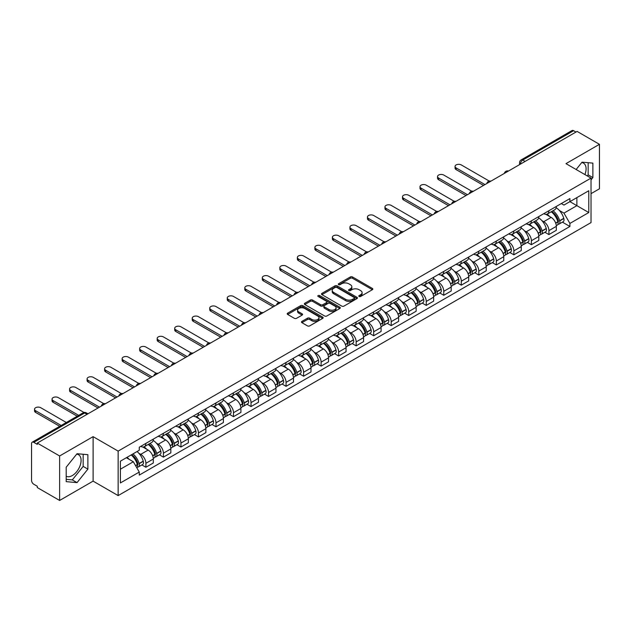 <?xml version="1.0" encoding="UTF-8"?>
<svg xmlns="http://www.w3.org/2000/svg" width="631" height="631" viewBox="0 0 631 631"><rect width="100%" height="100%" fill="white"/><g stroke="black" fill="none" stroke-linecap="round" stroke-linejoin="round"><path stroke-width="0.95" d="M359.11 296.467A1.088 0.631 0 0 0 360.656 296.467L372.369 289.7A1.562 0.899 0 0 0 372.826 289.069A1.562 0.899 0 0 0 372.369 288.43L352.524 276.97A1.562 0.899 0 0 0 350.323 276.97L338.602 283.737A1.088 0.631 0 0 0 338.287 284.179A1.088 0.631 0 0 0 338.602 284.628A1.088 0.631 0 0 0 340.148 284.628L341.663 283.753A4.993 2.879 0 0 1 348.722 283.753L350.379 284.707A4.993 2.879 0 0 1 351.838 286.742A4.993 2.879 0 0 1 350.379 288.777L348.856 289.653A1.088 0.631 0 0 0 348.541 290.102A1.088 0.631 0 0 0 348.856 290.544A1.088 0.631 0 0 0 350.402 290.544L351.917 289.668A4.993 2.879 0 0 1 358.976 289.668L360.632 290.623A4.993 2.879 0 0 1 362.091 292.666A4.993 2.879 0 0 1 360.632 294.701L359.11 295.576A1.088 0.631 0 0 0 358.794 296.018A1.088 0.631 0 0 0 359.11 296.467L359.11 295.576M581.687 162.593A12.391 7.154 -60 0 1 583.517 163.153A12.391 7.154 -60 0 1 584.905 174.566M76.69 454.154A12.391 7.154 -60 0 1 78.52 454.714A12.391 7.154 -60 0 1 80.421 464.645A12.391 7.154 -60 0 1 72.32 475.561A12.391 7.154 -60 0 1 66.2 476.216M301.918 321.4A1.562 0.899 0 0 0 301.46 322.039A1.562 0.899 0 0 0 301.918 322.678L307.486 325.888A1.562 0.899 0 0 0 309.695 325.888L322.701 318.379A1.562 0.899 0 0 0 323.159 317.74A1.562 0.899 0 0 0 322.701 317.109L302.856 305.649A1.562 0.899 0 0 0 300.648 305.649L287.641 313.157A1.562 0.899 0 0 0 287.184 313.796A1.562 0.899 0 0 0 287.641 314.435L294.369 318.316A1.562 0.899 0 0 0 296.57 318.316L302.139 315.098A1.562 0.899 0 0 0 302.596 314.467A1.562 0.899 0 0 0 302.139 313.828L298.802 311.903A4.172 2.406 0 0 1 297.58 310.2A4.172 2.406 0 0 1 300.159 307.975A4.172 2.406 0 0 1 304.702 308.496L317.772 316.036A4.172 2.406 0 0 1 318.986 317.74A4.172 2.406 0 0 1 316.415 319.964A4.172 2.406 0 0 1 311.872 319.444L309.695 318.19A1.562 0.899 0 0 0 307.486 318.19L301.918 321.4L301.918 322.678L307.486 319.483L307.486 318.19M118.147 451.11L93.104 436.652L59.629 455.976L37.276 443.072L577.097 131.406L599.45 144.31L565.975 163.642L591.026 178.1L118.147 451.11L118.147 495.595L591.026 222.585L591.026 178.1M341.773 306.098A1.562 0.899 0 0 0 343.982 306.098L356.988 298.581A1.562 0.899 0 0 0 357.446 297.95A1.562 0.899 0 0 0 356.988 297.311L337.143 285.851A1.562 0.899 0 0 0 334.943 285.851L321.928 293.368A1.562 0.899 0 0 0 321.471 293.999A1.562 0.899 0 0 0 321.928 294.638L341.773 306.098M318.56 296.704A1.088 0.631 0 0 1 319.672 296.854L339.825 308.496L326.834 315.989A1.562 0.899 0 0 1 324.634 315.989L304.789 304.536L304.789 303.259A1.562 0.899 0 0 0 304.331 303.897A1.562 0.899 0 0 0 304.789 304.536M304.789 303.259L310.357 300.048A1.562 0.899 0 0 1 312.558 300.048L320.603 304.694A1.562 0.899 0 0 0 322.812 304.694L326.503 302.565A1.562 0.899 0 0 0 326.961 301.926A1.562 0.899 0 0 0 326.503 301.287L318.127 296.452A1.088 0.631 0 0 1 317.803 296.002A1.088 0.631 0 0 1 318.481 295.426A1.088 0.631 0 0 1 319.672 295.56L339.849 307.21A1.562 0.899 0 0 1 340.306 307.841A1.562 0.899 0 0 1 339.849 308.48L339.849 307.21M59.629 455.976L59.629 500.462L37.276 487.558L37.276 486.256L33.798 484.253A3.179 1.838 -120 0 1 31.55 480.357L31.55 443.656A3.179 1.838 -120 0 1 32.205 442.197L83.087 412.824A3.179 1.838 60 0 1 84.68 412.982L33.798 442.355A3.179 1.838 -120 0 0 32.205 442.197M591.026 193.662L599.45 188.803L599.45 144.31M59.629 500.462L93.104 481.137L118.147 495.595M37.276 443.072L37.276 444.366L33.798 442.355M525.095 161.433L522.736 160.069A3.179 1.838 60 0 0 521.143 159.911L572.025 130.538A3.179 1.838 60 0 1 573.618 130.696L522.736 160.069A3.179 1.838 120 0 0 520.488 163.965L520.488 164.092M575.977 132.06L573.618 130.696M548.907 210.722A7.304 4.22 60 0 1 547.392 213.996L554.807 209.721A7.304 4.22 -120 0 0 556.321 206.44M541.871 220.598L543.741 221.678A7.304 4.22 60 0 1 548.907 230.63L556.321 226.348A7.304 4.22 -120 0 0 551.155 217.395L545.847 214.335M556.321 226.348L556.321 230.299L548.907 234.582L544.884 232.263M547.392 213.996A7.304 4.22 60 0 1 543.796 213.672M548.907 230.63L548.907 234.582M531.381 220.834A7.304 4.22 60 0 1 529.866 224.115L537.281 219.833A7.304 4.22 -120 0 0 538.795 216.551M527.366 242.375L531.381 244.702L538.795 240.419L538.795 236.467A7.304 4.22 -120 0 0 533.629 227.515L528.321 224.455M529.866 224.115A7.304 4.22 60 0 1 526.27 223.784M524.345 230.717L526.215 231.798A7.304 4.22 60 0 1 531.381 240.742L531.381 244.702M513.863 230.954A7.304 4.22 60 0 1 512.348 234.235L519.763 229.952A7.304 4.22 -120 0 0 521.277 226.671M509.84 252.495L513.863 254.814L521.277 250.539L521.277 246.579A7.304 4.22 -120 0 0 516.111 237.635L510.802 234.566M512.348 234.235A7.304 4.22 60 0 1 508.752 233.904M506.827 240.829L508.696 241.91A7.304 4.22 60 0 1 513.863 250.862L513.863 254.814M496.337 241.066A7.304 4.22 60 0 1 494.822 244.347L502.237 240.064A7.304 4.22 -120 0 0 503.751 236.791M492.322 262.614L496.337 264.933L503.751 260.65L503.751 256.699A7.304 4.22 -120 0 0 498.585 247.746L493.276 244.686M494.822 244.347A7.304 4.22 60 0 1 491.226 244.016M489.301 250.949L491.17 252.029A7.304 4.22 60 0 1 496.337 260.974L496.337 264.933M478.819 251.185A7.304 4.22 60 0 1 477.304 254.467L484.718 250.184A7.304 4.22 -120 0 0 486.233 246.902M474.796 272.726L478.819 275.045L486.233 270.77L486.233 266.81A7.304 4.22 -120 0 0 481.067 257.866L475.758 254.798M477.304 254.467A7.304 4.22 60 0 1 473.707 254.135M471.783 261.06L473.652 262.141A7.304 4.22 60 0 1 478.819 271.093L478.819 275.045M461.293 261.297A7.304 4.22 60 0 1 459.778 264.578L467.192 260.303A7.304 4.22 -120 0 0 468.707 257.022M457.27 282.846L461.293 285.165L468.707 280.882L468.707 276.93A7.304 4.22 -120 0 0 463.54 267.978L458.232 264.917M459.778 264.578A7.304 4.22 60 0 1 456.181 264.247M454.257 271.18L456.126 272.261A7.304 4.22 60 0 1 461.293 281.213L461.293 285.165M443.774 271.417A7.304 4.22 60 0 1 442.26 274.698L449.674 270.415A7.304 4.22 -120 0 0 451.181 267.134M439.752 292.958L443.774 295.284L451.189 291.001L451.189 287.042A7.304 4.22 -120 0 0 446.014 278.097L440.714 275.029M442.26 274.698A7.304 4.22 60 0 1 438.663 274.367M436.739 281.3L438.608 282.373A7.304 4.22 60 0 1 443.774 291.325L443.774 295.284M426.248 281.536A7.304 4.22 60 0 1 424.734 284.81L432.148 280.535A7.304 4.22 -120 0 0 433.663 277.254M422.226 303.077L426.248 305.396L433.663 301.121L433.663 297.162A7.304 4.22 -120 0 0 428.496 288.209L423.188 285.149M424.734 284.81A7.304 4.22 60 0 1 421.137 284.486M419.213 291.412L421.082 292.492A7.304 4.22 60 0 1 426.248 301.444L426.248 305.396M408.73 291.648A7.304 4.22 60 0 1 407.216 294.929L414.63 290.646A7.304 4.22 -120 0 0 416.137 287.373M404.708 313.197L408.73 315.516L416.137 311.233L416.137 307.281A7.304 4.22 -120 0 0 410.97 298.329L405.67 295.269M407.216 294.929A7.304 4.22 60 0 1 403.619 294.598M401.695 301.531L403.564 302.612A7.304 4.22 60 0 1 408.73 311.556L408.73 315.516M391.204 301.768A7.304 4.22 60 0 1 389.69 305.049L397.104 300.766A7.304 4.22 -120 0 0 398.618 297.485M387.182 323.309L391.204 325.628L398.618 321.353L398.618 317.393A7.304 4.22 -120 0 0 393.452 308.449L388.144 305.38M389.69 305.049A7.304 4.22 60 0 1 386.093 304.718M384.169 311.643L386.038 312.724A7.304 4.22 60 0 1 391.204 321.676L391.204 325.628M373.686 311.88A7.304 4.22 60 0 1 372.172 315.161L379.586 310.886A7.304 4.22 -120 0 0 381.092 307.605M369.663 333.428L373.686 335.747L381.092 331.464L381.092 327.513A7.304 4.22 -120 0 0 375.926 318.56L370.626 315.5M372.172 315.161A7.304 4.22 60 0 1 368.575 314.83M366.65 321.763L368.52 322.843A7.304 4.22 60 0 1 373.686 331.788L373.686 335.747M356.16 321.999A7.304 4.22 60 0 1 354.646 325.28L362.06 320.998A7.304 4.22 -120 0 0 363.574 317.716M352.137 343.54L356.16 345.867L363.574 341.584L363.574 337.624A7.304 4.22 -120 0 0 358.408 328.68L353.1 325.612M354.646 325.28A7.304 4.22 60 0 1 351.049 324.949M349.124 331.882L350.994 332.955A7.304 4.22 60 0 1 356.16 341.907L356.16 345.867M338.642 332.111A7.304 4.22 60 0 1 337.128 335.392L344.542 331.117A7.304 4.22 -120 0 0 346.048 327.836M334.619 353.66L338.642 355.979L346.048 351.696L346.048 347.744A7.304 4.22 -120 0 0 340.882 338.792L335.582 335.731M337.128 335.392A7.304 4.22 60 0 1 333.531 335.069M331.606 341.994L333.468 343.075A7.304 4.22 60 0 1 338.642 352.027L338.642 355.979M321.116 342.231A7.304 4.22 60 0 1 319.601 345.512L327.016 341.229A7.304 4.22 -120 0 0 328.53 337.948M317.093 363.771L321.116 366.098L328.53 361.815L328.53 357.864A7.304 4.22 -120 0 0 323.364 348.911L318.056 345.851M319.601 345.512A7.304 4.22 60 0 1 316.005 345.181M314.08 352.114L315.95 353.194A7.304 4.22 60 0 1 321.116 362.139L321.116 366.098M303.59 352.35A7.304 4.22 60 0 1 302.083 355.632L309.498 351.349A7.304 4.22 -120 0 0 311.004 348.067M299.575 373.891L303.598 376.21L311.004 371.935L311.004 367.976A7.304 4.22 -120 0 0 305.838 359.031L300.537 355.963M302.083 355.632A7.304 4.22 60 0 1 298.487 355.3M296.554 362.226L298.424 363.306A7.304 4.22 60 0 1 303.598 372.258L303.598 376.21M286.072 362.462A7.304 4.22 60 0 1 284.557 365.743L291.972 361.46A7.304 4.22 -120 0 0 293.486 358.187M282.049 384.011L286.072 386.33L293.486 382.047L293.486 378.095A7.304 4.22 -120 0 0 288.32 369.143L283.011 366.083M284.557 365.743A7.304 4.22 60 0 1 280.961 365.412M279.036 372.345L280.905 373.426A7.304 4.22 60 0 1 286.072 382.37L286.072 386.33M268.546 372.582A7.304 4.22 60 0 1 267.039 375.863L274.446 371.58A7.304 4.22 -120 0 0 275.96 368.299M264.531 394.123L268.546 396.442L275.96 392.166L275.96 388.207A7.304 4.22 -120 0 0 270.794 379.263L265.493 376.194M267.039 375.863A7.304 4.22 60 0 1 263.442 375.532M261.51 382.457L263.379 383.538A7.304 4.22 60 0 1 268.546 392.49L268.546 396.442M251.028 382.694A7.304 4.22 60 0 1 249.513 385.975L256.927 381.7A7.304 4.22 -120 0 0 258.442 378.419M247.005 404.242L251.028 406.561L258.442 402.278L258.442 398.327A7.304 4.22 -120 0 0 253.276 389.374L247.967 386.314M249.513 385.975A7.304 4.22 60 0 1 245.916 385.644M243.992 392.577L245.861 393.657A7.304 4.22 60 0 1 251.028 402.602L251.028 406.561M233.502 392.813A7.304 4.22 60 0 1 231.995 396.094L239.401 391.812A7.304 4.22 -120 0 0 240.916 388.53M229.487 414.354L233.502 416.681L240.916 412.398L240.916 408.438A7.304 4.22 -120 0 0 235.749 399.494L230.449 396.426M231.995 396.094A7.304 4.22 60 0 1 228.398 395.763M226.466 402.696L228.335 403.769A7.304 4.22 60 0 1 233.502 412.721L233.502 416.681M215.983 402.933A7.304 4.22 60 0 1 214.469 406.206L221.883 401.931A7.304 4.22 -120 0 0 223.398 398.65M211.961 424.474L215.983 426.793L223.398 422.518L223.398 418.558A7.304 4.22 -120 0 0 218.231 409.606L212.923 406.545M214.469 406.206A7.304 4.22 60 0 1 210.872 405.883M208.948 412.808L210.817 413.889A7.304 4.22 60 0 1 215.983 422.841L215.983 426.793M198.457 413.045A7.304 4.22 60 0 1 196.951 416.326L204.357 412.043A7.304 4.22 -120 0 0 205.872 408.77M194.443 434.585L198.457 436.912L205.872 432.629L205.872 428.678A7.304 4.22 -120 0 0 200.705 419.725L195.397 416.665M196.951 416.326A7.304 4.22 60 0 1 193.346 415.995M191.422 422.928L193.291 424.008A7.304 4.22 60 0 1 198.457 432.953L198.457 436.912M180.939 423.164A7.304 4.22 60 0 1 179.425 426.446L186.839 422.163A7.304 4.22 -120 0 0 188.353 418.881M176.917 444.705L180.939 447.024L188.353 442.749L188.353 438.79A7.304 4.22 -120 0 0 183.187 429.845L177.879 426.777M179.425 426.446A7.304 4.22 60 0 1 175.828 426.114M173.904 433.04L175.773 434.12A7.304 4.22 60 0 1 180.939 443.072L180.939 447.024M163.413 433.276A7.304 4.22 60 0 1 161.899 436.557L169.313 432.282A7.304 4.22 -120 0 0 170.827 429.001M159.398 454.825L163.413 457.144L170.827 452.861L170.827 448.909A7.304 4.22 -120 0 0 165.661 439.957L160.353 436.897M161.899 436.557A7.304 4.22 60 0 1 158.302 436.226M156.378 443.159L158.247 444.24A7.304 4.22 60 0 1 163.413 453.184L163.413 457.144M145.895 443.396A7.304 4.22 60 0 1 144.381 446.677L151.795 442.394A7.304 4.22 -120 0 0 153.309 439.113M141.872 464.937L145.895 467.263L153.309 462.98L153.309 459.021A7.304 4.22 -120 0 0 148.143 450.077L142.835 447.008M144.381 446.677A7.304 4.22 60 0 1 140.784 446.346M138.859 453.279L140.729 454.352A7.304 4.22 60 0 1 145.895 463.304L145.895 467.263M561.314 203.553L563.956 205.075L588.778 190.743L576.876 197.621L576.876 205.659L563.956 213.12L559.389 210.486M120.395 469.204L133.315 461.75L139.27 472.059L120.395 482.952L120.395 461.166L139.27 450.266L139.27 447.221L569.911 198.591L569.911 201.636L588.778 212.537L569.911 223.429L563.956 213.12M588.778 190.743L588.778 212.537M139.27 472.059L139.27 475.104L569.911 226.474L569.911 223.429M591.026 179.882L592.88 177.579L592.88 163.121L582.042 162.159L576.135 169.502M93.104 436.652L93.104 481.137M66.2 481.65L77.037 482.62L87.883 469.133L87.883 454.683L77.037 453.713L66.2 467.2L66.2 481.65M133.315 461.75L126.35 457.727M562.41 222.144L569.911 226.474M587.287 175.939L588.163 174.85L588.163 162.703M588.163 174.85L592.88 177.579M66.2 479.347L72.32 479.899L83.166 466.412L83.166 454.265M72.32 479.899L77.037 482.62M83.166 466.412L87.883 469.133M359.552 296.617L360.632 295.994A4.993 2.879 0 0 0 362.091 293.959L362.091 292.666M351.838 286.742L351.838 288.044A4.993 2.879 0 0 1 350.379 290.079L349.298 290.702M372.369 288.43L372.369 289.7L352.524 278.271A1.562 0.899 0 0 0 350.323 278.271L339.044 284.778M356.988 297.311L356.988 298.581L337.143 287.152A1.562 0.899 0 0 0 334.943 287.152L321.952 294.645M354.236 298.392A1.088 0.631 0 0 0 354.551 297.95A1.088 0.631 0 0 0 354.236 297.501L336.812 287.444A1.088 0.631 0 0 0 335.274 287.444L333.673 288.367A4.993 2.879 0 0 0 332.214 290.402A4.993 2.879 0 0 0 333.673 292.437L345.583 299.315A4.993 2.879 0 0 0 352.634 299.315L354.236 298.392L354.236 299.686A1.088 0.631 0 0 0 354.551 299.244L354.551 297.95M332.214 290.402L332.214 291.703A4.993 2.879 0 0 0 333.673 293.738L333.673 292.437M354.236 299.686L352.634 300.608A4.993 2.879 0 0 1 345.583 300.608L333.673 293.738M304.805 304.544L310.357 301.342L310.357 300.048M326.961 301.926L326.961 303.219A1.562 0.899 0 0 1 326.503 303.858L322.812 305.988A1.562 0.899 0 0 1 320.603 305.988L312.558 301.342A1.562 0.899 0 0 0 310.357 301.342M328.956 309.513A4.172 2.406 0 0 0 333.507 310.034A4.172 2.406 0 0 0 336.078 307.81A4.172 2.406 0 0 0 334.856 306.114L330.258 303.456A1.562 0.899 0 0 0 328.049 303.456L324.358 305.585A1.562 0.899 0 0 0 323.9 306.224A1.562 0.899 0 0 0 324.358 306.855L328.956 309.513L328.956 310.815A4.172 2.406 0 0 0 333.507 311.335A4.172 2.406 0 0 0 336.078 309.111L336.078 307.81M323.9 306.224L323.9 307.518A1.562 0.899 0 0 0 324.358 308.157L324.358 306.855M328.956 310.815L324.358 308.157M318.986 317.74L318.986 319.041A4.172 2.406 0 0 1 316.415 321.266A4.172 2.406 0 0 1 311.872 320.745L309.695 319.483A1.562 0.899 0 0 0 307.486 319.483M297.58 310.2L297.58 311.493A4.172 2.406 0 0 0 298.802 313.197L298.802 311.903M302.139 313.828L302.139 315.098L298.802 313.197M322.678 318.395L302.856 306.942A1.562 0.899 0 0 0 300.648 306.942L287.665 314.443L287.641 313.157M551.66 211.535A10.009 5.782 60 0 1 551.715 211.559A10.009 5.782 60 0 1 558.301 220.542L558.356 220.747A1.948 1.12 60 0 1 558.049 222.278A1.948 1.12 60 0 1 558.009 222.301M489.27 181.089L461.293 164.936A3.652 2.106 -0 0 0 457.309 164.478A3.652 2.106 -0 0 0 455.054 166.426A3.652 2.106 -0 0 0 456.126 167.917L456.126 169.605A3.652 2.106 180 0 1 455.054 168.114L455.054 166.426M551.226 211.787A12.076 6.973 60 0 1 557.859 221.749L557.922 221.954A4.015 2.319 60 0 1 557.283 225.101L556.29 225.677M557.97 224.218A4.015 2.319 -120 0 0 559.082 224.068A4.015 2.319 -120 0 0 559.713 220.913L559.658 220.708A12.076 6.973 -120 0 0 553.024 210.746M556.163 207.725A12.076 6.973 60 0 1 563.759 218.342L563.814 218.547A4.015 2.319 60 0 1 563.183 221.702L559.082 224.068M483.535 185.427L456.126 169.605M547.109 214.138A12.076 6.973 60 0 1 549.625 216.52M484.994 184.583L456.126 167.917M555.501 216.536L557.039 217.427M534.141 221.647A10.009 5.782 60 0 1 534.189 221.678A10.009 5.782 60 0 1 540.775 230.662L540.838 230.867A1.948 1.12 60 0 1 540.53 232.397A1.948 1.12 60 0 1 540.483 232.413M471.751 191.209L443.774 175.055A3.652 2.106 -0 0 0 439.791 174.598A3.652 2.106 -0 0 0 437.535 176.546A3.652 2.106 -0 0 0 438.608 178.037L438.608 179.725A3.652 2.106 180 0 1 437.535 178.226L437.535 176.546M533.7 221.899A12.076 6.973 60 0 1 540.341 231.861L540.396 232.074A4.015 2.319 60 0 1 539.765 235.221L538.764 235.797M540.452 234.33A4.015 2.319 -120 0 0 541.564 234.18A4.015 2.319 -120 0 0 542.195 231.033L542.132 230.828A12.076 6.973 -120 0 0 535.498 220.866M538.645 217.837A12.076 6.973 60 0 1 546.233 228.461L546.296 228.667A4.015 2.319 60 0 1 545.657 231.814L541.564 234.18M466.009 195.547L438.608 179.725M529.583 224.257A12.076 6.973 60 0 1 532.107 226.632M467.468 194.703L438.608 178.037M537.975 226.655L539.513 227.539M516.615 231.766A10.009 5.782 60 0 1 516.671 231.798A10.009 5.782 60 0 1 523.257 240.774L523.312 240.979A1.948 1.12 60 0 1 523.004 242.509A1.948 1.12 60 0 1 522.965 242.533M454.225 201.321L426.248 185.167A3.652 2.106 -0 0 0 422.265 184.709A3.652 2.106 -0 0 0 420.009 186.658A3.652 2.106 -0 0 0 421.082 188.148L421.082 189.836A3.652 2.106 180 0 1 420.009 188.346L420.009 186.658M516.182 232.019A12.076 6.973 60 0 1 522.815 241.981L522.87 242.186A4.015 2.319 60 0 1 522.239 245.333L521.245 245.909M522.925 244.449A4.015 2.319 -120 0 0 524.038 244.3A4.015 2.319 -120 0 0 524.669 241.152L524.613 240.939A12.076 6.973 -120 0 0 517.98 230.978M521.119 227.957A12.076 6.973 60 0 1 528.715 238.573L528.77 238.778A4.015 2.319 60 0 1 528.139 241.933L524.038 244.3M448.491 205.659L421.082 189.836M512.064 234.369A12.076 6.973 60 0 1 514.58 236.751M449.95 204.815L421.082 188.148M520.457 236.767L521.995 237.658M499.097 241.878A10.009 5.782 60 0 1 499.145 241.91A10.009 5.782 60 0 1 505.731 250.893L505.794 251.099A1.948 1.12 60 0 1 505.486 252.629A1.948 1.12 60 0 1 505.439 252.652M436.707 211.44L408.73 195.287A3.652 2.106 -0 0 0 404.747 194.829A3.652 2.106 -0 0 0 402.491 196.777A3.652 2.106 -0 0 0 403.564 198.268L403.564 199.956A3.652 2.106 180 0 1 402.491 198.465L402.491 196.777M498.656 242.138A12.076 6.973 60 0 1 505.289 252.092L505.352 252.305A4.015 2.319 60 0 1 504.721 255.452L503.719 256.028M505.407 254.569A4.015 2.319 -120 0 0 506.512 254.411A4.015 2.319 -120 0 0 507.15 251.264L507.087 251.059A12.076 6.973 -120 0 0 500.454 241.097M503.601 238.068A12.076 6.973 60 0 1 511.189 248.693L511.252 248.898A4.015 2.319 60 0 1 510.613 252.045L506.512 254.411M430.965 215.778L403.564 199.956M494.538 244.489A12.076 6.973 60 0 1 497.062 246.871M432.424 214.934L403.564 198.268M502.931 246.887L504.469 247.77M481.571 251.998A10.009 5.782 60 0 1 481.627 252.029A10.009 5.782 60 0 1 488.213 261.005L488.268 261.218A1.948 1.12 60 0 1 487.96 262.741A1.948 1.12 60 0 1 487.913 262.764M419.181 221.552L391.204 205.398A3.652 2.106 -0 0 0 387.221 204.941A3.652 2.106 -0 0 0 384.965 206.889A3.652 2.106 -0 0 0 386.038 208.388L386.038 210.068A3.652 2.106 180 0 1 384.965 208.577L384.965 206.889M481.137 252.25A12.076 6.973 60 0 1 487.771 262.212L487.826 262.417A4.015 2.319 60 0 1 487.195 265.572L486.201 266.148M487.881 264.681A4.015 2.319 -120 0 0 488.993 264.531A4.015 2.319 -120 0 0 489.624 261.384L489.569 261.171A12.076 6.973 -120 0 0 482.936 251.217M486.075 248.188A12.076 6.973 60 0 1 493.671 258.805L493.726 259.018A4.015 2.319 60 0 1 493.095 262.165L488.993 264.531M413.447 225.89L386.038 210.068M477.02 254.601A12.076 6.973 60 0 1 479.536 256.983M414.906 225.046L386.038 208.388M485.413 256.998L486.951 257.89M464.053 262.117A10.009 5.782 60 0 1 464.1 262.141A10.009 5.782 60 0 1 470.687 271.125L470.75 271.33A1.948 1.12 60 0 1 470.442 272.86A1.948 1.12 60 0 1 470.395 272.884M401.663 231.672L373.686 215.518A3.652 2.106 -0 0 0 369.703 215.061A3.652 2.106 -0 0 0 367.447 217.009A3.652 2.106 -0 0 0 368.52 218.5L368.52 220.187A3.652 2.106 180 0 1 367.447 218.697L367.447 217.009M463.611 262.37A12.076 6.973 60 0 1 470.245 272.332L470.308 272.537A4.015 2.319 60 0 1 469.677 275.684L468.675 276.26M470.363 274.8A4.015 2.319 -120 0 0 471.467 274.651A4.015 2.319 -120 0 0 472.106 271.496L472.043 271.291A12.076 6.973 -120 0 0 465.41 261.329M468.557 258.3A12.076 6.973 60 0 1 476.145 268.924L476.208 269.129A4.015 2.319 60 0 1 475.569 272.276L471.467 274.651M395.921 236.01L368.52 220.187M459.494 264.72A12.076 6.973 60 0 1 462.018 267.102M397.38 235.166L368.52 218.5M467.887 267.118L469.425 268.009M446.527 272.229A10.009 5.782 60 0 1 446.582 272.261A10.009 5.782 60 0 1 453.161 281.237L453.224 281.45A1.948 1.12 60 0 1 452.916 282.972A1.948 1.12 60 0 1 452.869 282.996M384.137 241.783L356.16 225.638A3.652 2.106 -0 0 0 352.177 225.18A3.652 2.106 -0 0 0 349.921 227.128A3.652 2.106 -0 0 0 350.994 228.619L350.994 230.299A3.652 2.106 180 0 1 349.921 228.808L349.921 227.128M446.093 272.482A12.076 6.973 60 0 1 452.727 282.443L452.782 282.649A4.015 2.319 60 0 1 452.151 285.804L451.157 286.379M452.837 284.912A4.015 2.319 -120 0 0 453.949 284.762A4.015 2.319 -120 0 0 454.58 281.615L454.525 281.41A12.076 6.973 -120 0 0 447.892 271.448M451.031 268.42A12.076 6.973 60 0 1 458.627 279.044L458.682 279.249A4.015 2.319 60 0 1 458.051 282.396L453.949 284.762M378.403 246.129L350.994 230.299M441.976 274.84A12.076 6.973 60 0 1 444.492 277.214M379.862 245.285L350.994 228.619M450.368 277.23L451.906 278.121M429.009 282.349A10.009 5.782 60 0 1 429.056 282.373A10.009 5.782 60 0 1 435.642 291.356L435.698 291.561A1.948 1.12 60 0 1 435.39 293.092A1.948 1.12 60 0 1 435.351 293.115M366.619 251.903L338.642 235.749A3.652 2.106 -0 0 0 334.659 235.292A3.652 2.106 -0 0 0 332.403 237.24A3.652 2.106 -0 0 0 333.468 238.731L333.468 240.419A3.652 2.106 180 0 1 332.403 238.928L332.403 237.24M428.567 282.601A12.076 6.973 60 0 1 435.201 292.563L435.264 292.768A4.015 2.319 60 0 1 434.633 295.915L433.631 296.491M435.319 295.032A4.015 2.319 -120 0 0 436.423 294.882A4.015 2.319 -120 0 0 437.062 291.727L436.999 291.522A12.076 6.973 -120 0 0 430.366 281.56M433.513 278.539A12.076 6.973 60 0 1 441.101 289.156L441.164 289.361A4.015 2.319 60 0 1 440.525 292.516L436.423 294.882M360.877 256.241L333.468 240.419M424.45 284.952A12.076 6.973 60 0 1 426.974 287.334M362.336 255.397L333.468 238.731M432.842 287.35L434.38 288.241M411.483 292.461A10.009 5.782 60 0 1 411.538 292.492A10.009 5.782 60 0 1 418.116 301.476L418.179 301.681A1.948 1.12 60 0 1 417.872 303.211A1.948 1.12 60 0 1 417.825 303.235M349.093 262.023L321.116 245.869A3.652 2.106 -0 0 0 317.133 245.412A3.652 2.106 -0 0 0 314.877 247.36A3.652 2.106 -0 0 0 315.95 248.851L315.95 250.539A3.652 2.106 180 0 1 314.877 249.048L314.877 247.36M411.049 292.713A12.076 6.973 60 0 1 417.683 302.675L417.738 302.888A4.015 2.319 60 0 1 417.107 306.035L416.113 306.611M417.793 305.144A4.015 2.319 -120 0 0 418.905 304.994A4.015 2.319 -120 0 0 419.536 301.847L419.481 301.642A12.076 6.973 -120 0 0 412.848 291.68M415.987 288.651A12.076 6.973 60 0 1 423.575 299.275L423.638 299.48A4.015 2.319 60 0 1 423.007 302.628L418.905 304.994M343.359 266.361L315.95 250.539M406.932 295.071A12.076 6.973 60 0 1 409.448 297.453M344.818 265.517L315.95 248.851M415.324 297.469L416.862 298.353M393.965 302.58A10.009 5.782 60 0 1 394.012 302.612A10.009 5.782 60 0 1 400.598 311.588L400.653 311.793A1.948 1.12 60 0 1 400.346 313.323A1.948 1.12 60 0 1 400.306 313.347M331.575 272.135L303.598 255.981A3.652 2.106 -0 0 0 299.615 255.523A3.652 2.106 -0 0 0 297.359 257.472A3.652 2.106 -0 0 0 298.424 258.962L298.424 260.65A3.652 2.106 180 0 1 297.359 259.16L297.359 257.472M393.523 302.833A12.076 6.973 60 0 1 400.157 312.795L400.22 313A4.015 2.319 60 0 1 399.589 316.147L398.587 316.723M400.267 315.263A4.015 2.319 -120 0 0 401.379 315.114A4.015 2.319 -120 0 0 402.018 311.966L401.955 311.753A12.076 6.973 -120 0 0 395.321 301.792M398.469 298.771A12.076 6.973 60 0 1 406.056 309.387L406.112 309.6A4.015 2.319 60 0 1 405.481 312.747L401.379 315.114M325.833 276.473L298.424 260.65M389.406 305.183A12.076 6.973 60 0 1 391.93 307.565M327.292 275.629L298.424 258.962M397.798 307.581L399.336 308.472M376.439 312.7A10.009 5.782 60 0 1 376.494 312.724A10.009 5.782 60 0 1 383.072 321.707L383.135 321.913A1.948 1.12 60 0 1 382.828 323.443A1.948 1.12 60 0 1 382.78 323.466M314.049 282.254L286.072 266.101A3.652 2.106 -0 0 0 282.089 265.643A3.652 2.106 -0 0 0 279.833 267.591A3.652 2.106 -0 0 0 280.905 269.082L280.905 270.77A3.652 2.106 180 0 1 279.833 269.279L279.833 267.591M376.005 312.952A12.076 6.973 60 0 1 382.638 322.906L382.694 323.119A4.015 2.319 60 0 1 382.063 326.266L381.069 326.842M382.749 325.383A4.015 2.319 -120 0 0 383.861 325.225A4.015 2.319 -120 0 0 384.492 322.078L384.437 321.873A12.076 6.973 -120 0 0 377.803 311.911M380.943 308.882A12.076 6.973 60 0 1 388.53 319.507L388.593 319.712A4.015 2.319 60 0 1 387.962 322.859L383.861 325.225M308.314 286.592L280.905 270.77M371.888 315.303A12.076 6.973 60 0 1 374.404 317.685M309.774 285.748L280.905 269.082M380.272 317.701L381.818 318.584M358.921 322.812A10.009 5.782 60 0 1 358.968 322.843A10.009 5.782 60 0 1 365.554 331.819L365.609 332.032A1.948 1.12 60 0 1 365.302 333.554A1.948 1.12 60 0 1 365.262 333.578M296.531 292.366L268.546 276.212A3.652 2.106 -0 0 0 264.57 275.755A3.652 2.106 -0 0 0 262.315 277.711A3.652 2.106 -0 0 0 263.379 279.202L263.379 280.882A3.652 2.106 180 0 1 262.315 279.391L262.315 277.711M358.479 323.064A12.076 6.973 60 0 1 365.112 333.026L365.175 333.231A4.015 2.319 60 0 1 364.537 336.386L363.543 336.962M365.223 335.495A4.015 2.319 -120 0 0 366.335 335.345A4.015 2.319 -120 0 0 366.974 332.198L366.911 331.993A12.076 6.973 -120 0 0 360.277 322.031M363.424 319.002A12.076 6.973 60 0 1 371.012 329.619L371.067 329.832A4.015 2.319 60 0 1 370.436 332.979L366.335 335.345M290.788 296.704L263.379 280.882M354.362 325.422A12.076 6.973 60 0 1 356.886 327.797M292.248 295.868L263.379 279.202M362.754 327.812L364.292 328.704M341.395 332.931A10.009 5.782 60 0 1 341.45 332.955A10.009 5.782 60 0 1 348.028 341.939L348.091 342.144A1.948 1.12 60 0 1 347.784 343.674A1.948 1.12 60 0 1 347.736 343.698M279.005 302.486L251.028 286.332A3.652 2.106 -0 0 0 247.044 285.875A3.652 2.106 -0 0 0 244.789 287.823A3.652 2.106 -0 0 0 245.861 289.313L245.861 291.001A3.652 2.106 180 0 1 244.789 289.511L244.789 287.823M340.961 333.184A12.076 6.973 60 0 1 347.594 343.146L347.649 343.351A4.015 2.319 60 0 1 347.018 346.498L346.025 347.074M347.705 345.614A4.015 2.319 -120 0 0 348.817 345.465A4.015 2.319 -120 0 0 349.448 342.31L349.393 342.105A12.076 6.973 -120 0 0 342.759 332.143M345.898 329.114A12.076 6.973 60 0 1 353.486 339.738L353.549 339.943A4.015 2.319 60 0 1 352.918 343.098L348.817 345.465M273.27 306.824L245.861 291.001M336.844 335.534A12.076 6.973 60 0 1 339.36 337.916M274.73 305.98L245.861 289.313M345.228 337.932L346.774 338.823M323.877 343.043A10.009 5.782 60 0 1 323.924 343.075A10.009 5.782 60 0 1 330.51 352.059L330.565 352.264A1.948 1.12 60 0 1 330.258 353.794A1.948 1.12 60 0 1 330.218 353.81M261.486 312.605L233.502 296.452A3.652 2.106 -0 0 0 229.526 295.994A3.652 2.106 -0 0 0 227.27 297.942A3.652 2.106 -0 0 0 228.335 299.433L228.335 301.121A3.652 2.106 180 0 1 227.27 299.622L227.27 297.942M323.435 343.296A12.076 6.973 60 0 1 330.068 353.257L330.131 353.47A4.015 2.319 60 0 1 329.492 356.618L328.499 357.193M330.179 355.726A4.015 2.319 -120 0 0 331.291 355.576A4.015 2.319 -120 0 0 331.93 352.429L331.867 352.224A12.076 6.973 -120 0 0 325.233 342.262M328.38 339.233A12.076 6.973 60 0 1 335.968 349.858L336.023 350.063A4.015 2.319 60 0 1 335.392 353.21L331.291 355.576M255.744 316.943L228.335 301.121M319.318 345.654A12.076 6.973 60 0 1 321.842 348.028M257.203 316.099L228.335 299.433M327.71 348.052L329.248 348.935M306.35 353.163A10.009 5.782 60 0 1 306.406 353.194A10.009 5.782 60 0 1 312.984 362.17L313.047 362.375A1.948 1.12 60 0 1 312.739 363.906A1.948 1.12 60 0 1 312.692 363.929M243.96 322.717L215.983 306.563A3.652 2.106 -0 0 0 212 306.106A3.652 2.106 -0 0 0 209.744 308.054A3.652 2.106 -0 0 0 210.817 309.545L210.817 311.233A3.652 2.106 180 0 1 209.744 309.742L209.744 308.054M305.917 353.415A12.076 6.973 60 0 1 312.55 363.377L312.605 363.582A4.015 2.319 60 0 1 311.974 366.729L310.973 367.305M312.66 365.846A4.015 2.319 -120 0 0 313.773 365.696A4.015 2.319 -120 0 0 314.404 362.549L314.348 362.336A12.076 6.973 -120 0 0 307.707 352.374M310.854 349.353A12.076 6.973 60 0 1 318.442 359.97L318.505 360.175A4.015 2.319 60 0 1 317.874 363.33L313.773 365.696M238.218 327.055L210.817 311.233M301.799 355.766A12.076 6.973 60 0 1 304.316 358.148M239.685 326.211L210.817 309.545M310.184 358.163L311.73 359.055M288.832 363.275A10.009 5.782 60 0 1 288.88 363.306A10.009 5.782 60 0 1 295.466 372.29L295.521 372.495A1.948 1.12 60 0 1 295.213 374.025A1.948 1.12 60 0 1 295.174 374.049M226.442 332.837L198.457 316.683A3.652 2.106 -0 0 0 194.482 316.226A3.652 2.106 -0 0 0 192.226 318.174A3.652 2.106 -0 0 0 193.291 319.665L193.291 321.353A3.652 2.106 180 0 1 192.226 319.862L192.226 318.174M288.391 363.535A12.076 6.973 60 0 1 295.024 373.489L295.087 373.702A4.015 2.319 60 0 1 294.448 376.849L293.454 377.425M295.134 375.958A4.015 2.319 -120 0 0 296.247 375.808A4.015 2.319 -120 0 0 296.885 372.661L296.822 372.456A12.076 6.973 -120 0 0 290.189 362.494M293.336 359.465A12.076 6.973 60 0 1 300.924 370.089L300.979 370.294A4.015 2.319 60 0 1 300.348 373.442L296.247 375.808M220.7 337.175L193.291 321.353M284.273 365.885A12.076 6.973 60 0 1 286.797 368.267M222.159 336.331L193.291 319.665M292.666 368.283L294.204 369.167M271.306 373.394A10.009 5.782 60 0 1 271.354 373.426A10.009 5.782 60 0 1 277.94 382.402L278.003 382.615A1.948 1.12 60 0 1 277.695 384.137A1.948 1.12 60 0 1 277.648 384.161M208.916 342.948L180.939 326.795A3.652 2.106 -0 0 0 176.956 326.337A3.652 2.106 -0 0 0 174.7 328.286A3.652 2.106 -0 0 0 175.773 329.784L175.773 331.464A3.652 2.106 180 0 1 174.7 329.974L174.7 328.286M270.873 373.647A12.076 6.973 60 0 1 277.506 383.609L277.561 383.814A4.015 2.319 60 0 1 276.93 386.969L275.928 387.544M277.616 386.077A4.015 2.319 -120 0 0 278.728 385.927A4.015 2.319 -120 0 0 279.359 382.78L279.304 382.567A12.076 6.973 -120 0 0 272.663 372.613M275.81 369.585A12.076 6.973 60 0 1 283.398 380.201L283.461 380.414A4.015 2.319 60 0 1 282.822 383.561L278.728 385.927M203.174 347.287L175.773 331.464M266.755 375.997A12.076 6.973 60 0 1 269.271 378.379M204.641 346.443L175.773 329.784M275.14 378.395L276.678 379.286M253.788 383.514A10.009 5.782 60 0 1 253.836 383.538A10.009 5.782 60 0 1 260.422 392.521L260.477 392.727A1.948 1.12 60 0 1 260.169 394.257A1.948 1.12 60 0 1 260.13 394.28M191.39 353.068L163.413 336.915A3.652 2.106 -0 0 0 159.438 336.457A3.652 2.106 -0 0 0 157.182 338.405A3.652 2.106 -0 0 0 158.247 339.896L158.247 341.584A3.652 2.106 180 0 1 157.182 340.093L157.182 338.405M253.346 383.766A12.076 6.973 60 0 1 259.98 393.728L260.043 393.933A4.015 2.319 60 0 1 259.404 397.08L258.41 397.656M260.09 396.197A4.015 2.319 -120 0 0 261.202 396.047A4.015 2.319 -120 0 0 261.841 392.892L261.778 392.687A12.076 6.973 -120 0 0 255.145 382.725M258.292 379.696A12.076 6.973 60 0 1 265.88 390.321L265.935 390.526A4.015 2.319 60 0 1 265.304 393.673L261.202 396.047M185.656 357.406L158.247 341.584M249.229 386.117A12.076 6.973 60 0 1 251.753 388.499M187.115 356.562L158.247 339.896M257.622 388.515L259.16 389.406M236.262 393.626A10.009 5.782 60 0 1 236.31 393.657A10.009 5.782 60 0 1 242.896 402.633L242.959 402.846A1.948 1.12 60 0 1 242.651 404.368A1.948 1.12 60 0 1 242.604 404.392M173.872 363.18L145.895 347.034A3.652 2.106 -0 0 0 141.912 346.577A3.652 2.106 -0 0 0 139.656 348.525A3.652 2.106 -0 0 0 140.729 350.016L140.729 351.696A3.652 2.106 180 0 1 139.656 350.205L139.656 348.525M235.828 393.878A12.076 6.973 60 0 1 242.462 403.84L242.517 404.045A4.015 2.319 60 0 1 241.886 407.2L240.884 407.776M242.572 406.309A4.015 2.319 -120 0 0 243.684 406.159A4.015 2.319 -120 0 0 244.315 403.012L244.26 402.807A12.076 6.973 -120 0 0 237.619 392.845M240.766 389.816A12.076 6.973 60 0 1 248.354 400.433L248.417 400.646A4.015 2.319 60 0 1 247.778 403.793L243.684 406.159M168.13 367.526L140.729 351.696M231.711 396.236A12.076 6.973 60 0 1 234.227 398.611M169.597 366.682L140.729 350.016M240.095 398.626L241.634 399.518M218.744 403.745A10.009 5.782 60 0 1 218.791 403.769A10.009 5.782 60 0 1 225.377 412.753L225.433 412.958A1.948 1.12 60 0 1 225.125 414.488A1.948 1.12 60 0 1 225.086 414.512M156.346 373.3L128.369 357.146A3.652 2.106 -0 0 0 124.394 356.689A3.652 2.106 -0 0 0 122.138 358.637A3.652 2.106 -0 0 0 123.203 360.127L123.203 361.815A3.652 2.106 180 0 1 122.138 360.325L122.138 358.637M218.302 403.998A12.076 6.973 60 0 1 224.936 413.96L224.999 414.165A4.015 2.319 60 0 1 224.36 417.312L223.366 417.888M225.046 416.428A4.015 2.319 -120 0 0 226.158 416.279A4.015 2.319 -120 0 0 226.789 413.124L226.734 412.919A12.076 6.973 -120 0 0 220.101 402.957M223.248 399.936A12.076 6.973 60 0 1 230.836 410.552L230.891 410.757A4.015 2.319 60 0 1 230.26 413.912L226.158 416.279M150.612 377.638L123.203 361.815M214.185 406.348A12.076 6.973 60 0 1 216.709 408.73M152.071 376.794L123.203 360.127M222.577 408.746L224.115 409.637M201.218 413.857A10.009 5.782 60 0 1 201.265 413.889A10.009 5.782 60 0 1 207.851 422.873L207.915 423.078A1.948 1.12 60 0 1 207.607 424.608A1.948 1.12 60 0 1 207.56 424.631M138.828 383.419L110.851 367.266A3.652 2.106 -0 0 0 106.868 366.808A3.652 2.106 -0 0 0 104.612 368.756A3.652 2.106 -0 0 0 105.685 370.247L105.685 371.935A3.652 2.106 180 0 1 104.612 370.444L104.612 368.756M200.784 414.11A12.076 6.973 60 0 1 207.418 424.071L207.473 424.284A4.015 2.319 60 0 1 206.842 427.432L205.84 428.007M207.528 426.54A4.015 2.319 -120 0 0 208.64 426.39A4.015 2.319 -120 0 0 209.271 423.243L209.208 423.038A12.076 6.973 -120 0 0 202.575 413.076M205.722 410.047A12.076 6.973 60 0 1 213.31 420.672L213.373 420.877A4.015 2.319 60 0 1 212.734 424.024L208.64 426.39M133.086 387.757L105.685 371.935M196.659 416.468A12.076 6.973 60 0 1 199.183 418.85M134.545 386.913L105.685 370.247M205.051 418.866L206.589 419.749M183.692 423.977A10.009 5.782 60 0 1 183.747 424.008A10.009 5.782 60 0 1 190.333 432.984L190.388 433.189A1.948 1.12 60 0 1 190.081 434.72A1.948 1.12 60 0 1 190.041 434.743M121.302 393.531L93.325 377.377A3.652 2.106 -0 0 0 89.342 376.92A3.652 2.106 -0 0 0 87.094 378.868A3.652 2.106 -0 0 0 88.159 380.359L88.159 382.047A3.652 2.106 180 0 1 87.094 380.556L87.094 378.868M183.258 424.229A12.076 6.973 60 0 1 189.892 434.191L189.955 434.396A4.015 2.319 60 0 1 189.316 437.543L188.322 438.119M190.002 436.66A4.015 2.319 -120 0 0 191.114 436.51A4.015 2.319 -120 0 0 191.745 433.363L191.69 433.15A12.076 6.973 -120 0 0 185.057 423.188M188.204 420.167A12.076 6.973 60 0 1 195.791 430.784L195.847 430.997A4.015 2.319 60 0 1 195.216 434.144L191.114 436.51M115.568 397.869L88.159 382.047M179.141 426.58A12.076 6.973 60 0 1 181.665 428.962M117.027 397.025L88.159 380.359M187.533 428.977L189.071 429.869M166.174 434.096A10.009 5.782 60 0 1 166.221 434.12A10.009 5.782 60 0 1 172.807 443.104L172.87 443.309A1.948 1.12 60 0 1 172.563 444.839A1.948 1.12 60 0 1 172.515 444.863M103.784 403.651L75.807 387.497A3.652 2.106 -0 0 0 71.824 387.04A3.652 2.106 -0 0 0 69.568 388.988A3.652 2.106 -0 0 0 70.64 390.479L70.64 392.166A3.652 2.106 180 0 1 69.568 390.676L69.568 388.988M165.732 434.349A12.076 6.973 60 0 1 172.373 444.303L172.429 444.516A4.015 2.319 60 0 1 171.798 447.663L170.796 448.239M172.484 446.78A4.015 2.319 -120 0 0 173.596 446.622A4.015 2.319 -120 0 0 174.227 443.475L174.164 443.27A12.076 6.973 -120 0 0 167.53 433.308M170.678 430.279A12.076 6.973 60 0 1 178.265 440.903L178.328 441.108A4.015 2.319 60 0 1 177.69 444.256L173.596 446.622M98.042 407.989L70.64 392.166M161.615 436.699A12.076 6.973 60 0 1 164.139 439.081M99.501 407.145L70.64 390.479M170.007 439.097L171.545 439.981M148.648 444.208A10.009 5.782 60 0 1 148.703 444.24A10.009 5.782 60 0 1 155.289 453.216L155.344 453.429A1.948 1.12 60 0 1 155.037 454.951A1.948 1.12 60 0 1 154.997 454.975M84.018 412.469L58.281 397.609A3.652 2.106 -0 0 0 54.298 397.151A3.652 2.106 -0 0 0 52.05 399.107A3.652 2.106 -0 0 0 53.114 400.598L53.114 402.278A3.652 2.106 180 0 1 52.05 400.788L52.05 399.107M148.214 444.461A12.076 6.973 60 0 1 154.847 454.423L154.91 454.628A4.015 2.319 60 0 1 154.272 457.783L153.278 458.358M154.958 456.891A4.015 2.319 -120 0 0 156.07 456.741A4.015 2.319 -120 0 0 156.701 453.594L156.646 453.381A12.076 6.973 -120 0 0 150.012 443.427M153.152 440.399A12.076 6.973 60 0 1 160.747 451.015L160.802 451.228A4.015 2.319 60 0 1 160.171 454.375L156.07 456.741M77.234 416.208L53.114 402.278M144.097 446.819A12.076 6.973 60 0 1 146.621 449.193M78.694 415.364L53.114 400.598M152.489 449.209L154.027 450.1M131.666 454.659A10.009 5.782 60 0 1 137.763 463.335L137.826 463.54A1.948 1.12 60 0 1 137.519 465.071A1.948 1.12 60 0 1 137.471 465.094M66.334 422.494L40.763 407.729A3.652 2.106 -0 0 0 36.779 407.271A3.652 2.106 -0 0 0 34.524 409.219A3.652 2.106 -0 0 0 35.596 410.71L35.596 412.398A3.652 2.106 180 0 1 34.524 410.907L34.524 409.219M131.161 454.951A12.076 6.973 60 0 1 137.329 464.542L137.384 464.747A4.015 2.319 60 0 1 136.832 467.847M137.44 467.011A4.015 2.319 -120 0 0 138.552 466.861A4.015 2.319 -120 0 0 139.183 463.706L139.12 463.501A12.076 6.973 -120 0 0 132.96 453.91M137.061 451.544A12.076 6.973 60 0 1 143.221 461.135L143.284 461.34A4.015 2.319 60 0 1 142.645 464.495L138.552 466.861M59.708 426.319L35.596 412.398M127.06 457.317A12.076 6.973 60 0 1 129.095 459.313M61.168 425.475L35.596 410.71M134.963 459.329L136.501 460.22M520.599 164.028L520.488 163.965A3.179 1.838 0 0 1 519.558 162.664L519.558 164.628M163.413 453.184L170.827 448.909M180.939 443.072L188.353 438.79M198.457 432.953L205.872 428.678M215.983 422.841L223.398 418.558M233.502 412.721L240.916 408.438M251.028 402.602L258.442 398.327M268.546 392.49L275.96 388.207M286.072 382.37L293.486 378.095M303.598 372.258L311.004 367.976M321.116 362.139L328.53 357.864M338.642 352.027L346.048 347.744M356.16 341.907L363.574 337.624M373.686 331.788L381.092 327.513M391.204 321.676L398.618 317.393M408.73 311.556L416.137 307.281M426.248 301.444L433.663 297.162M443.774 291.325L451.189 287.042M461.293 281.213L468.707 276.93M478.819 271.093L486.233 266.81M496.337 260.974L503.751 256.699M513.863 250.862L521.277 246.579M531.381 240.742L538.795 236.467M145.895 463.304L153.309 459.021M140.729 454.352L148.143 450.077M158.247 444.24L165.661 439.957M175.773 434.12L183.187 429.845M193.291 424.008L200.705 419.725M210.817 413.889L218.231 409.606M228.335 403.769L235.749 399.494M245.861 393.657L253.276 389.374M263.379 383.538L270.794 379.263M280.905 373.426L288.32 369.143M298.424 363.306L305.838 359.031M315.95 353.194L323.364 348.911M333.468 343.075L340.882 338.792M350.994 332.955L358.408 328.68M368.52 322.843L375.926 318.56M386.038 312.724L393.452 308.449M403.564 302.612L410.97 298.329M421.082 292.492L428.496 288.209M438.608 282.373L446.014 278.097M456.126 272.261L463.54 267.978M473.652 262.141L481.067 257.866M491.17 252.029L498.585 247.746M508.696 241.91L516.111 237.635M526.215 231.798L533.629 227.515M543.741 221.678L551.155 217.395M508.16 171.206A3.179 1.838 120 0 0 506.756 172.018M490.634 181.326A3.179 1.838 120 0 0 489.238 182.138M473.116 191.445A3.179 1.838 120 0 0 471.712 192.25M455.59 201.557A3.179 1.838 120 0 0 454.194 202.37M438.072 211.677A3.179 1.838 120 0 0 436.668 212.481M420.546 221.789A3.179 1.838 120 0 0 419.15 222.601M403.028 231.908A3.179 1.838 120 0 0 401.624 232.721M385.502 242.028A3.179 1.838 120 0 0 384.098 242.832M367.983 252.14A3.179 1.838 120 0 0 366.579 252.952M350.457 262.259A3.179 1.838 120 0 0 349.053 263.064M332.939 272.371A3.179 1.838 120 0 0 331.535 273.184M315.413 282.491A3.179 1.838 120 0 0 314.009 283.303M297.895 292.603A3.179 1.838 120 0 0 296.491 293.415M280.369 302.722A3.179 1.838 120 0 0 278.965 303.535M262.851 312.842A3.179 1.838 120 0 0 261.447 313.646M245.325 322.954A3.179 1.838 120 0 0 243.921 323.766M227.807 333.073A3.179 1.838 120 0 0 226.403 333.878M210.281 343.185A3.179 1.838 120 0 0 208.877 343.998M192.763 353.305A3.179 1.838 120 0 0 191.359 354.117M175.237 363.424A3.179 1.838 120 0 0 173.833 364.229M157.718 373.536A3.179 1.838 120 0 0 156.314 374.349M140.192 383.656A3.179 1.838 120 0 0 138.788 384.46M122.674 393.768A3.179 1.838 120 0 0 121.27 394.58M105.148 403.887A3.179 1.838 120 0 0 103.744 404.7M87.039 414.346L84.68 412.982A3.179 1.838 120 0 1 86.266 412.824A3.179 3.179 0 0 0 83.087 412.824M360.632 295.994L360.632 294.701M348.856 290.544L348.856 289.653M350.379 290.079L350.379 288.777M338.602 284.628L338.602 283.737M350.323 278.271L350.323 276.97M352.524 278.271L352.524 276.97M321.928 294.638L321.928 293.368M334.943 287.152L334.943 285.851M337.143 287.152L337.143 285.851M345.583 300.608L345.583 299.315M352.634 300.608L352.634 299.315M312.558 301.342L312.558 300.048M320.603 305.988L320.603 304.694M322.812 305.988L322.812 304.694M326.503 303.858L326.503 302.565M319.672 296.854L319.672 295.56M309.695 319.483L309.695 318.19M311.872 320.745L311.872 319.444M300.648 306.942L300.648 305.649M302.856 306.942L302.856 305.649M322.701 318.379L322.701 317.109M555.722 223.224L557.922 221.954M559.713 220.913L563.814 218.547M559.658 220.708L563.759 218.342M557.851 221.733L558.451 221.386M555.651 223.019L557.859 221.749M538.204 233.336L540.396 232.074M542.195 231.033L546.296 228.667M542.132 230.828L546.233 228.461M538.125 233.139L540.933 231.506M520.678 243.456L522.87 242.186M524.669 241.152L528.77 238.778M524.613 240.939L528.715 238.573M522.807 241.965L523.407 241.618M520.607 243.258L522.815 241.981M503.159 253.567L505.352 252.305M507.15 251.264L511.252 248.898M507.087 251.059L511.189 248.693M503.081 253.37L505.888 251.737M485.633 263.687L487.826 262.417M489.624 261.384L493.726 259.018M489.569 261.171L493.671 258.805M487.763 262.196L488.362 261.849M485.562 263.49L487.771 262.212M468.115 273.807L470.308 272.537M472.106 271.496L476.208 269.129M472.043 271.291L476.145 268.924M468.036 273.602L470.844 271.969M450.589 283.918L452.782 282.649M454.58 281.615L458.682 279.249M454.525 281.41L458.627 279.044M452.719 282.428L453.318 282.081M450.518 283.721L452.727 282.443M433.063 294.038L435.264 292.768M437.062 291.727L441.164 289.361M436.999 291.522L441.101 289.156M432.992 293.841L435.8 292.2M415.545 304.15L417.738 302.888M419.536 301.847L423.638 299.48M419.481 301.642L423.575 299.275M417.675 302.659L418.274 302.32M415.474 303.953L417.683 302.675M398.019 314.27L400.22 313M402.018 311.966L406.112 309.6M401.955 311.753L406.056 309.387M397.948 314.072L400.756 312.432M380.501 324.389L382.694 323.119M384.492 322.078L388.593 319.712M384.437 321.873L388.53 319.507M380.43 324.184L383.23 322.551M362.975 334.501L365.175 333.231M366.974 332.198L371.067 329.832M366.911 331.993L371.012 329.619M362.904 334.304L365.712 332.663M345.457 344.621L347.649 343.351M349.448 342.31L353.549 339.943M349.393 342.105L353.486 339.738M345.378 344.416L348.186 342.783M327.931 354.732L330.131 353.47M331.93 352.429L336.023 350.063M331.867 352.224L335.968 349.858M327.86 354.535L330.66 352.903M310.413 364.852L312.605 363.582M314.404 362.549L318.505 360.175M314.348 362.336L318.442 359.97M310.334 364.655L313.142 363.014M292.887 374.964L295.087 373.702M296.885 372.661L300.979 370.294M296.822 372.456L300.924 370.089M292.816 374.767L295.616 373.134M275.368 385.084L277.561 383.814M279.359 382.78L283.461 380.414M279.304 382.567L283.398 380.201M277.498 383.593L278.097 383.246M275.29 384.886L277.506 383.609M257.842 395.203L260.043 393.933M261.841 392.892L265.935 390.526M261.778 392.687L265.88 390.321M259.98 393.712L260.571 393.365M257.771 394.998L259.98 393.728M240.324 405.315L242.517 404.045M244.315 403.012L248.417 400.646M244.26 402.807L248.354 400.433M240.245 405.118L243.053 403.477M222.798 415.435L224.999 414.165M226.789 413.124L230.891 410.757M226.734 412.919L230.836 410.552M224.936 413.944L225.527 413.597M222.727 415.237L224.936 413.96M205.28 425.546L207.473 424.284M209.271 423.243L213.373 420.877M209.208 423.038L213.31 420.672M205.201 425.349L208.009 423.716M187.754 435.666L189.955 434.396M191.745 433.363L195.847 430.997M191.69 433.15L195.791 430.784M189.892 434.175L190.483 433.828M187.683 435.469L189.892 434.191M170.236 445.778L172.429 444.516M174.227 443.475L178.328 441.108M174.164 443.27L178.265 440.903M170.157 445.581L172.965 443.948M152.71 455.897L154.91 454.628M156.701 453.594L160.802 451.228M156.646 453.381L160.747 451.015M154.847 454.407L155.439 454.06M152.639 455.7L154.847 454.423M135.633 465.757L137.384 464.747M139.183 463.706L143.284 461.34M139.12 463.501L143.221 461.135M135.523 465.575L137.921 464.179M508.428 171.056A3.179 3.179 0 0 0 504.35 173.407M490.91 181.168A3.179 3.179 0 0 0 486.832 183.526M473.384 191.288A3.179 3.179 0 0 0 469.306 193.638M455.866 201.399A3.179 3.179 0 0 0 451.788 203.758M438.34 211.519A3.179 3.179 0 0 0 434.262 213.87M420.822 221.639A3.179 3.179 0 0 0 416.744 223.989M403.296 231.751A3.179 3.179 0 0 0 399.218 234.109M385.778 241.87A3.179 3.179 0 0 0 381.7 244.221M368.252 251.982A3.179 3.179 0 0 0 364.174 254.34M350.726 262.102A3.179 3.179 0 0 0 346.656 264.452M333.207 272.221A3.179 3.179 0 0 0 329.13 274.572M315.681 282.333A3.179 3.179 0 0 0 311.611 284.684M298.163 292.453A3.179 3.179 0 0 0 294.085 294.803M280.637 302.565A3.179 3.179 0 0 0 276.567 304.923M263.119 312.684A3.179 3.179 0 0 0 259.041 315.035M245.593 322.796A3.179 3.179 0 0 0 241.523 325.154M228.075 332.916A3.179 3.179 0 0 0 223.997 335.266M210.549 343.035A3.179 3.179 0 0 0 206.479 345.386M193.031 353.147A3.179 3.179 0 0 0 188.953 355.505M175.505 363.267A3.179 3.179 0 0 0 171.427 365.617M157.987 373.378A3.179 3.179 0 0 0 153.909 375.737M140.461 383.498A3.179 3.179 0 0 0 136.383 385.849M122.942 393.618A3.179 3.179 0 0 0 118.865 395.968M105.416 403.73A3.179 3.179 0 0 0 101.339 406.08M87.969 413.802L86.266 412.824M521.143 159.911A3.179 3.179 0 0 0 519.558 162.664"/></g></svg>
